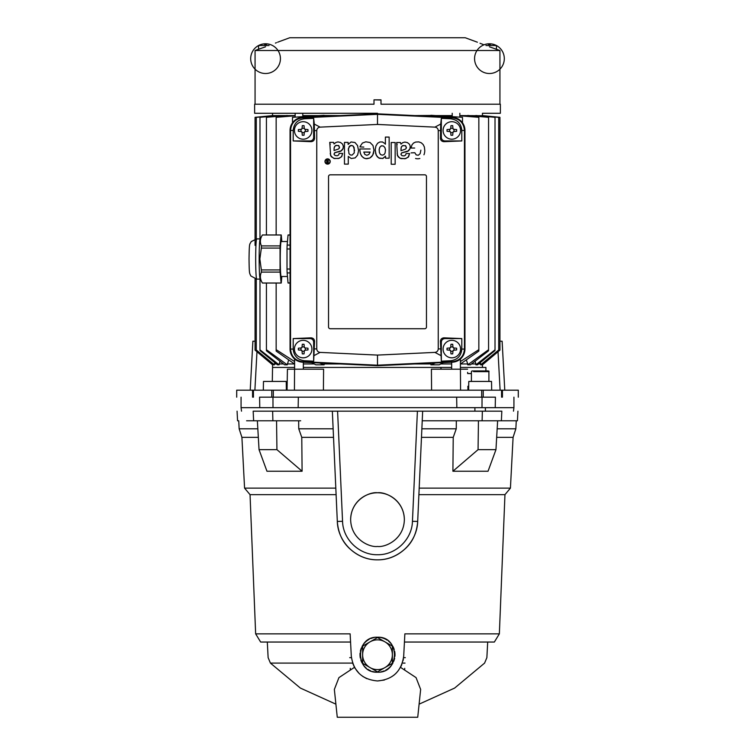 <?xml version="1.0" encoding="UTF-8"?>
<svg xmlns="http://www.w3.org/2000/svg" width="755" height="755" viewBox="0 0 755 755"><rect width="100%" height="100%" fill="white"/><g stroke="black" fill="none" stroke-linecap="round" stroke-linejoin="round"><path stroke-width="1.13" d="M290.052 283.05L288.165 283.05A24.047 1.255 -90 0 1 288.042 282.946L287.136 272.923A24.047 1.255 -90 0 1 287.013 269.025L287.013 248.98A24.047 1.255 -90 0 1 287.136 245.082L288.042 235.06A24.047 1.255 -90 0 1 288.165 234.956L290.052 234.956M287.136 272.923L290.052 272.923M290.052 269.025L287.013 269.025M288.042 282.946L290.052 282.946M288.042 235.06L290.052 235.06M287.136 245.082L290.052 245.082M287.013 248.98L290.052 248.98M377.5 639.853A14.864 14.864 0 0 0 370.063 641.844L377.5 637.56L392.364 646.138L392.364 663.305L377.5 671.884L362.636 663.305L362.636 646.138L370.063 641.844A14.864 14.864 0 0 0 370.063 667.599A14.864 14.864 0 0 0 392.364 654.717A14.864 14.864 0 0 0 377.5 639.853M281.266 276.49A17.582 0.915 -90 0 1 281.171 276.585A17.582 0.915 -90 0 1 280.256 259.003A17.582 0.915 -90 0 1 281.171 241.421A17.582 0.915 -90 0 1 281.266 241.515M281.832 276.49L281.238 283.021A24.047 1.255 -90 0 1 281.171 283.05A24.047 1.255 -90 0 1 281.105 283.021L280.114 272.093A24.047 1.255 -90 0 1 280.058 269.922L280.058 248.084L261.362 248.084L259.852 259.003L261.362 269.922A24.047 1.255 90 0 0 261.428 272.093C259.767 275.717 260.098 279.359 262.419 283.021L260.116 279.039A20.111 1.057 -90 0 1 259.163 259.003A20.111 1.057 -90 0 1 260.116 238.976L262.419 234.984C260.098 238.608 259.767 242.251 261.428 245.913L280.114 245.913L281.105 234.984A24.047 1.255 -90 0 1 281.171 234.956A24.047 1.255 -90 0 1 281.238 234.984L281.832 241.515M281.105 283.021L262.419 283.021A24.047 1.255 90 0 0 262.485 283.05L281.171 283.05M280.058 248.084A24.047 1.255 -90 0 1 280.114 245.913M261.362 269.922L280.058 269.922M280.114 272.093L261.428 272.093M281.105 234.984L262.419 234.984A24.047 1.255 90 0 1 262.485 234.956L281.171 234.956M261.428 245.913A24.047 1.255 90 0 0 261.362 248.084M474.14 370.941L486.163 370.941L471.969 370.95L471.403 371.639L471.403 381.435L488.9 381.435L468.78 381.435L468.628 390.184M471.403 381.435L491.524 381.435L491.675 390.184M475.103 370.941L476.792 370.941M485.201 370.941L475.206 370.941M499.933 104.209L499.933 50.519L255.067 50.519L255.067 104.209M254.633 113.278L377.5 113.278L254.633 113.278L254.633 104.209L373.999 104.209L373.999 99.839L381.001 99.839L381.001 104.209L500.367 104.209L500.367 113.278L482.445 113.278L482.445 115.581M499.933 50.519L489.438 46.801C474.272 41.081 474.272 41.081 489.438 46.801M480.01 43.262L481.01 43.648M481.445 43.818L483.058 44.441M483.521 44.611L484.021 44.8A14.864 14.864 108.9 0 1 484.653 44.573L484.653 44.573A14.864 14.751 44.9 0 1 487.494 43.95L488.287 43.95A14.864 1.293 85 0 1 488.598 44.592A14.864 1.293 85 0 0 488.287 43.95M477.386 42.214L465.259 37.75L289.741 37.75L277.614 42.214M381.001 104.209L381.001 100.019L373.999 99.839M482.445 113.278L500.367 113.278M265.562 46.801C280.728 41.081 280.728 41.081 265.562 46.801L257.955 49.462L258.569 49.254L258.569 45.526A14.864 14.864 108.9 0 1 260.768 44.573L260.768 44.573A14.864 14.864 0 0 0 257.7 71.263A14.864 14.864 0 0 0 280.416 59.145A14.864 14.864 0 0 0 258.569 45.526A14.864 14.864 0 0 0 257.7 71.263A14.864 14.864 0 0 0 280.416 59.145A14.864 14.864 0 0 0 258.569 45.526L269.044 45.526M275.433 43.082L276.453 42.686M496.431 49.254L496.431 45.526L485.956 45.526M414.825 115.581L433.37 115.439M435.512 115.581L452.217 115.581M459.842 115.581L482.379 115.713M494.232 44.573L494.232 44.573A14.864 14.864 -71.1 0 1 496.431 45.526A14.864 14.864 0 0 0 494.232 44.573M321.63 115.439L340.175 115.581M324.093 115.581L324.546 116.317M264.722 44.592A14.864 1.293 85 0 0 264.41 43.95A14.864 1.293 85 0 1 264.722 44.592A14.581 12.627 0 0 1 266.402 44.592A14.864 1.293 -85 0 1 266.713 43.95L267.506 43.95A14.864 14.751 -44.9 0 1 270.337 44.592L270.347 44.573A14.864 14.864 -71.1 0 1 270.979 44.8A14.864 14.864 0 0 0 270.347 44.573M414.816 363.948L430.907 363.948L430.907 364.816L435.399 362.985M377.5 367.44L451.66 367.44L303.34 367.44L440.627 367.44L441.298 369.195L451.66 369.195L451.66 362.221M482.445 367.44L482.417 363.967M480.642 364.816L498.725 349.971L481.397 364.816L480.642 364.816L480.642 363.948L478.576 363.948M475.914 364.816L495.016 349.839L495.016 350.546L477.5 364.816L475.914 364.816L475.914 363.948L471.526 363.948M467.732 364.816L488.57 349.735L488.57 350.792L470.374 364.816L467.732 364.816L467.732 363.948L460.503 363.948M440.807 363.948L451.66 363.948M443.298 362.608L439.146 364.816L430.907 364.816M485.909 370.941L485.909 367.44L460.408 367.44L478.066 367.44M467.656 373.565L471.403 373.565L467.656 373.565M311.909 349.074A8.749 8.749 180 0 1 303.17 357.823A8.749 8.749 180 0 1 294.422 349.074A8.749 8.749 180 0 1 303.17 340.335A8.749 8.749 180 0 1 311.909 349.074A8.749 8.749 180 0 1 303.17 357.823A8.749 8.749 180 0 1 294.422 349.074M327.594 158.871A2.624 2.624 180 0 1 330.218 161.494A2.624 2.624 180 0 1 327.594 164.118A2.624 2.624 180 0 1 324.971 161.494A2.624 2.624 180 0 1 327.594 158.871A2.624 2.624 180 0 1 330.218 161.494A2.624 2.624 180 0 1 327.594 164.118M294.422 130.445A8.749 8.749 0 0 0 303.17 139.194A8.749 8.749 0 0 0 311.909 130.445A8.749 8.749 180 0 1 303.17 139.194A8.749 8.749 180 0 1 294.422 130.445A8.749 8.749 180 0 1 303.17 121.706A8.749 8.749 180 0 1 311.909 130.445M460.578 130.445A8.749 8.749 180 0 1 451.83 139.194A8.749 8.749 180 0 1 443.091 130.445A8.749 8.749 180 0 1 451.83 121.706A8.749 8.749 180 0 1 460.578 130.445A8.749 8.749 180 0 1 451.83 139.194A8.749 8.749 180 0 1 443.091 130.445M443.091 349.074A8.749 8.749 0 0 0 451.83 357.823A8.749 8.749 0 0 0 460.578 349.074A8.749 8.749 180 0 1 451.83 357.823A8.749 8.749 180 0 1 443.091 349.074A8.749 8.749 180 0 1 451.83 340.335A8.749 8.749 180 0 1 460.578 349.074M298.357 349.074L298.357 348.206L301.245 347.951L302.038 347.158L302.293 344.271L304.038 344.271L304.293 347.158L305.086 347.951L307.974 348.206L307.974 349.952L305.086 350.207L304.293 351L304.038 353.887L302.293 353.887L302.038 351L301.245 350.207L298.357 349.952L298.357 349.074M298.357 130.445L298.357 129.577L301.245 129.322L302.038 128.529L302.293 125.641L304.038 125.641L304.293 128.529L305.086 129.322L307.974 129.577L307.974 131.323L305.086 131.578L304.293 132.37L304.038 135.258L302.293 135.258L302.038 132.37L301.245 131.578L298.357 131.323L298.357 130.445M447.026 130.445L447.026 129.577L449.914 129.322L450.707 128.529L450.961 125.641L452.707 125.641L452.962 128.529L453.755 129.322L456.643 129.577L456.643 131.323L453.755 131.578L452.962 132.37L452.707 135.258L450.961 135.258L450.707 132.37L449.914 131.578L447.026 131.323L447.026 130.445M447.026 349.074L447.026 348.206L449.914 347.951L450.707 347.158L450.961 344.271L452.707 344.271L452.962 347.158L453.755 347.951L456.643 348.206L456.643 349.952L453.755 350.207L452.962 351L452.707 353.887L450.961 353.887L450.707 351L449.914 350.207L447.026 349.952L447.026 349.074M327.594 163.863A2.359 2.359 180 0 1 325.235 161.494A2.359 2.359 180 0 1 327.594 159.135A2.359 2.359 180 0 1 329.954 161.494A2.359 2.359 180 0 1 327.594 163.863A2.359 2.359 -0 0 0 329.954 161.494A2.359 2.359 -0 0 0 327.594 159.135M342.657 153.397L341.505 156.804L338.457 158.503L333.767 158.361L330.662 155.747L329.746 142.355L333.55 142.355L334.05 143.96L335.881 142.459L337.976 141.921L340.505 142.44L342.525 144.054L343.336 146.262L343.072 148.537L340.722 151.274L334.644 152.765L334.097 154.445L335.069 155.502L337.192 155.756L338.674 154.964L339.174 153.397L342.657 153.397L341.741 156.483L339.259 158.286L334.484 158.559L331.294 156.738L330.218 153.595M343.355 146.706L342.921 148.924L341.6 150.689L335.041 152.557L334.05 153.926M330.228 144.639L329.746 142.355M358.531 150.509L357.549 145.545L354.973 142.497L351.047 141.978L348.121 144.431L348.121 142.393L344.459 142.393L344.459 164.118L348.281 164.118L344.459 164.118M348.281 156.398L351.198 158.503L355.171 157.908L357.587 155.134L358.512 151.066L357.587 155.134L355.171 157.908L351.198 158.503L348.281 156.398L348.281 164.118M359.975 146.904L363.825 147.102L359.975 146.904L360.163 146.319L362.419 143.054L365.816 141.817L370.044 142.506L372.961 145.46L373.999 150.16L372.743 155.171L369.837 158.022L365.722 158.654L363.429 157.776L361.4 155.69L360.173 152.821L359.805 148.962L370.129 148.962M373.999 150.16L373.423 153.671L371.828 156.455L369.837 158.022L366.798 158.739L364.278 158.229L361.985 156.483L360.494 153.841L359.795 150.094M384.833 143.497L385.39 144.214L385.39 137.08L389.146 137.08L389.146 158.191L385.569 158.191L385.522 156.153L383.049 158.361L379.491 158.305L377.283 156.776L375.735 153.803L375.235 149.499L375.905 146.008L377.585 143.29L379.831 141.987L382.464 141.968L384.833 143.497M385.569 156.153L382.662 158.484L378.661 157.927L376.264 155.2L375.235 150.613M409.569 153.558L408.162 157.248L404.954 158.739L399.99 158.239L397.423 155.53L396.658 142.506L400.471 142.506L400.962 144.111L402.793 142.61L404.888 142.072L407.417 142.591L409.436 144.205L410.201 145.998L409.984 148.688L407.634 151.425L401.556 152.916L401.009 154.605L401.981 155.653L404.104 155.917L405.586 155.115L406.086 153.558L409.569 153.558L408.653 156.644L405.784 158.55L401.037 158.626L398.206 156.889L397.13 153.746M410.267 146.857L409.842 149.075L408.521 150.84L401.745 152.803L400.962 154.086M397.149 144.8L396.658 142.506M420.865 150.141L420.167 153.614L418.317 155.247L416.165 154.888L414.825 152.727L411.107 152.878M415.561 158.456L416.043 158.597L415.561 158.456M416.543 158.701L417.053 158.758L416.543 158.701M417.6 158.776L418.204 158.758L417.6 158.776M418.78 158.701L418.204 158.758L418.78 158.701M419.837 158.484L419.327 158.607L419.837 158.484M423.951 154.784L424.14 154.313L423.951 154.784M424.291 153.831L424.433 153.331L424.291 153.831M424.546 152.812L424.64 152.284L424.546 152.812M424.706 151.736L424.763 151.17L424.706 151.736M424.791 150.594L424.367 146.97L423.149 144.526L421.252 142.789L418.817 141.893L415.646 142.053L413.532 143.044L411.994 144.828L411.022 148.046L414.693 148.046L411.022 148.046M334.04 148.763L334.578 146.498L336.032 145.375L338.844 145.696L339.382 148.084L338.466 149.028L334.04 150.538L334.22 147.376L335.484 145.602L338.466 145.479L339.523 147.272M348.263 150.179L349.197 146.479L351.726 145.432L353.113 146.045L354.142 147.64L354.255 152.906L352.085 155.115L350.405 154.973L348.98 153.69L348.395 148.66L350.093 145.696L351.726 145.432L353.331 146.253L354.595 150.538M370.073 152.246L368.884 154.445L366.873 155.285L364.854 154.482L363.787 152.048L370.073 152.246M379.123 149.868L379.746 147.385L381.181 145.904L383.351 145.96L384.899 147.546L385.512 149.82L385.069 153.067L384.059 154.605L382.266 155.171L380.454 154.482L379.378 152.463L379.18 149.235L379.897 147.112L381.454 145.8L383.351 145.96L384.899 147.546L385.522 150.169M400.962 148.914L401.49 146.649L402.943 145.526L405.756 145.847L406.294 148.235L405.378 149.179L400.952 150.689L401.198 147.31L402.396 145.753L405.378 145.63L406.435 147.423M373.999 104.209L373.999 100.019M255.067 50.519L257.955 49.462M255.067 245.413L255.067 117.327L272.583 115.581L295.148 115.581M302.783 115.581L319.129 115.609M488.598 44.592A14.581 12.627 0 0 1 490.278 44.592A14.864 1.293 -85 0 1 490.59 43.95L491.382 43.95A14.864 14.751 -44.9 0 1 494.214 44.592M484.653 44.573L484.663 44.592A14.864 14.864 0 0 0 484.021 44.8M430.454 116.317L430.907 115.581M324.093 115.279L292.506 117.327L292.506 122.801M295.148 115.789L276.16 117.327L276.16 234.956M287.268 115.581L287.551 116.412M279.086 115.581L279.274 116.176M256.275 240.779L256.275 117.327L274.461 115.949M480.539 115.949L498.725 117.327L498.725 349.971M475.725 116.176L475.914 115.581M467.449 116.412L467.732 115.581M459.842 115.789L478.84 117.327L478.84 351.075L460.408 364.014M430.907 115.279L462.494 117.327L462.494 122.801M260.786 44.592A14.864 14.751 44.9 0 1 263.618 43.95L264.41 43.95M430.454 363.212L430.907 363.948M324.546 363.212L324.093 364.816L319.601 362.985M311.702 362.608L315.854 364.816L324.093 364.816M294.592 361.551L276.16 349.659L276.16 283.05M276.16 349.659L276.16 351.075L294.592 364.014M288.655 359.927L287.268 364.816L266.43 349.735L266.43 283.05M266.43 234.956L266.43 117.327L287.268 115.458M266.43 349.735L266.43 350.792L284.626 364.816L287.268 364.816M279.945 361.249L279.086 364.816L259.984 349.839L259.984 279.114M259.984 238.891L259.984 117.327L279.086 115.506M259.984 349.839L259.984 350.546L277.5 364.816L279.086 364.816M274.763 362.598L274.358 364.816L256.275 349.971L256.275 279.105M256.275 349.971L273.603 364.816L274.358 364.816M272.583 363.967L272.583 364.816L255.067 350.141L255.067 278.916M482.417 364.816L499.933 350.141L499.933 117.327L482.417 115.581M480.237 362.598L480.642 363.948M495.016 349.839L495.016 117.327L475.914 115.506M475.055 361.249L475.914 363.948M488.57 349.735L488.57 117.327L467.732 115.458M466.345 359.927L467.732 363.948M460.408 361.551L478.84 349.659M324.093 363.948L340.184 363.948M290.052 349.074A13.118 13.118 -0 0 0 302.547 362.183L377.5 365.694L452.453 362.183A13.118 13.118 -0 0 0 464.948 349.074L464.948 130.445A13.118 13.118 -0 0 0 452.453 117.346L377.5 113.835L302.547 117.346A13.118 13.118 -0 0 0 290.052 130.445L290.052 349.074L290.552 349.074L290.552 130.445C291.213 123.065 295.214 118.865 302.576 117.846L377.5 114.335L377.5 113.835M303.34 363.948L314.193 363.948M287.268 363.948L294.497 363.948M279.086 363.948L283.474 363.948M274.358 363.948L276.424 363.948M272.583 364.816L255.067 350.141M499.933 350.141L482.445 364.816M272.555 364.816L272.555 367.44L294.592 367.44L272.555 367.44L272.291 381.435M377.5 365.694L377.5 365.193L302.576 361.683C295.233 360.673 291.222 356.473 290.552 349.074L293.195 349.065L293.195 338.58L310.909 337.844C313.108 337.966 314.325 339.08 314.561 341.184L313.665 361.183L304.341 360.739L302.547 362.183M314.288 124.056L314.561 138.344C314.325 140.449 313.108 141.562 310.909 141.685L293.195 140.94L293.195 130.464C293.808 123.622 297.527 119.724 304.341 118.78L313.665 118.346L314.288 124.056L320.092 127.133L377.5 124.443L377.5 114.335L452.424 117.846C459.767 118.856 463.778 123.056 464.448 130.445L464.448 349.074C463.787 356.464 459.786 360.663 452.424 361.683L377.5 365.193L377.5 355.086L320.092 352.396L314.288 355.473M304.341 360.739C297.527 359.805 293.808 355.907 293.195 349.065M320.092 352.396C318.053 352.113 316.94 350.952 316.751 348.904L316.751 130.624C316.94 128.577 318.053 127.416 320.092 127.133M304.341 118.78L302.547 117.346M377.5 124.443L434.908 127.133L440.712 124.056L441.335 118.346L450.659 118.78L452.453 117.346M450.659 118.78C457.473 119.724 461.192 123.622 461.805 130.464L461.805 140.94L444.091 141.685C441.892 141.562 440.675 140.449 440.439 138.344L440.712 124.056M440.439 130.606L438.249 130.624L438.249 348.904C438.06 350.952 436.947 352.113 434.908 352.396L377.5 355.086M450.659 360.739L441.335 361.183L440.439 341.184C440.675 339.08 441.892 337.966 444.091 337.844L461.805 338.58L461.805 349.065C461.192 355.907 457.473 359.805 450.659 360.739L452.453 362.183M440.712 355.473L434.908 352.396M313.665 361.183L313.665 342.081C313.438 339.967 312.277 338.806 310.163 338.58L293.195 338.58M328.529 176.557A1.746 1.746 180 0 1 330.275 174.811L424.725 174.811A1.746 1.746 180 0 1 426.471 176.557L426.471 326.972A1.746 1.746 180 0 1 424.725 328.727L330.275 328.727A1.746 1.746 180 0 1 328.529 326.972L328.529 176.557A1.746 1.746 -0 0 1 330.275 174.811L424.725 174.811A1.746 1.746 -0 0 1 426.471 176.557M395.158 164.241L391.203 164.241L391.203 142.506L395.158 142.506L395.158 164.241L391.203 164.241M438.249 130.624C438.06 128.577 436.947 127.416 434.908 127.133M313.665 118.346L313.665 137.448C313.438 139.562 312.277 140.723 310.163 140.94L293.195 140.94M441.335 118.346L441.335 137.448C441.562 139.562 442.723 140.723 444.837 140.94L461.805 140.94M441.335 361.183L441.335 342.081C441.562 339.967 442.723 338.806 444.837 338.58L461.805 338.58M389.146 158.191L385.569 158.191M304.293 347.158A0.878 0.878 180 0 0 305.086 347.951L307.974 348.206M298.357 348.206L301.245 347.951A0.878 0.878 180 0 0 302.038 347.158M363.787 152.048L370.092 152.048M304.293 128.529A0.878 0.878 180 0 0 305.086 129.322L307.974 129.577M298.357 129.577L301.245 129.322A0.878 0.878 180 0 0 302.038 128.529M452.962 128.529A0.878 0.878 180 0 0 453.755 129.322L456.643 129.577M447.026 129.577L449.914 129.322A0.878 0.878 180 0 0 450.707 128.529M452.962 347.158A0.878 0.878 180 0 0 453.755 347.951L456.643 348.206M447.026 348.206L449.914 347.951A0.878 0.878 180 0 0 450.707 347.158M300.981 347.97L300.981 350.178M301.245 350.207A0.878 0.878 180 0 1 301.783 350.452M301.792 350.462A0.878 0.878 180 0 1 302.038 351M302.066 351.264L304.274 351.264M304.293 351A0.878 0.878 180 0 1 305.086 350.207M305.35 350.178L305.35 347.97M304.274 346.894L302.066 346.894M326.764 162.419L326.689 159.834L327.491 161.23L328.227 159.834L328.227 163.325L327.132 163.297L326.764 162.419L327.132 163.297L328.227 163.325M300.981 129.341L300.981 131.549M301.245 131.578A0.878 0.878 180 0 1 301.783 131.823M301.792 131.832A0.878 0.878 180 0 1 302.038 132.37M302.066 132.635L304.274 132.635M304.293 132.37A0.878 0.878 180 0 1 305.086 131.578M305.35 131.549L305.35 129.341M304.274 128.265L302.066 128.265M449.65 129.341L449.65 131.549M449.914 131.578A0.878 0.878 180 0 1 450.707 132.37M450.726 132.635L452.934 132.635M452.962 132.37A0.878 0.878 180 0 1 453.208 131.832M453.217 131.823A0.878 0.878 180 0 1 453.755 131.578M454.019 131.549L454.019 129.341M452.934 128.265L450.726 128.265M449.65 347.97L449.65 350.178M449.914 350.207A0.878 0.878 180 0 1 450.707 351M450.726 351.264L452.934 351.264M452.962 351A0.878 0.878 180 0 1 453.208 350.462M453.217 350.452A0.878 0.878 180 0 1 453.755 350.207M454.019 350.178L454.019 347.97M452.934 346.894L450.726 346.894M327.019 161.438L326.764 160.739M327.019 162.136L327.972 161.683L327.972 162.91L327.019 162.419L327.972 161.683M250.047 494.657L255.643 633.851L350.131 633.851L351.301 656.095C353.444 671.299 362.183 679.585 377.5 680.953C392.789 679.613 401.518 671.327 403.698 656.095L404.869 633.851L499.357 633.851L504.953 494.657L418.893 494.657L417.685 521.422C417.128 542.364 398.517 560.229 377.5 559.832C356.577 560.219 337.872 542.458 337.315 521.422L336.107 494.657L250.047 494.657L244.573 488.126L241.911 437.362L239.146 428.802L238.731 420.79L237.57 420.79L237.07 411.173M377.5 637.229C400.018 636.125 400.122 673.234 377.5 672.214C354.925 673.262 354.935 636.144 377.5 637.229A17.488 17.488 0 0 0 377.481 637.229A17.488 17.488 0 0 1 387.23 640.193M374.084 637.569A17.488 17.488 0 0 0 370.771 638.579M369.252 639.296A17.488 17.488 0 0 0 362.079 646.469M361.352 648.007A17.488 17.488 0 0 0 360.352 651.291M360.097 652.971A17.488 17.488 0 0 0 360.343 658.105M360.767 659.804A17.488 17.488 0 0 0 362.051 662.928M362.957 664.438A17.488 17.488 0 0 0 366.373 668.213M367.789 669.27A17.488 17.488 0 0 0 370.78 670.865M372.46 671.469A17.488 17.488 0 0 0 377.5 672.214M400.499 667.345L416.052 677.603L420.648 689.438L417.732 717.25L337.268 717.25L334.352 689.438L338.929 677.631L354.406 667.373M349.98 663.098L270.413 663.098L352.632 663.098L354.501 667.345M377.5 680.953L384.38 680.038M393.761 675.31L395.894 673.432M513.06 407.672L241.94 407.672M404.35 519.61A26.85 26.85 0 0 0 377.5 492.76C369.648 491.684 351.018 499.734 350.65 519.61C351.018 539.476 369.648 547.535 377.5 546.46C385.352 547.535 403.982 539.476 404.35 519.61C403.982 499.734 385.352 491.684 377.5 492.76A26.85 26.85 0 0 0 350.65 519.61M348.027 717.25L406.973 717.25M380.954 671.865A17.488 17.488 0 0 0 384.191 670.884M385.805 670.119A17.488 17.488 0 0 0 389.873 667.08M389.901 667.061A17.488 17.488 0 0 0 392.93 662.966M393.676 661.371A17.488 17.488 0 0 0 394.657 658.105M394.912 656.378A17.488 17.488 0 0 0 394.648 651.263M394.223 649.611A17.488 17.488 0 0 0 392.911 646.44M392.034 644.997A17.488 17.488 0 0 0 388.58 641.184M418.893 494.657L417.685 521.422C416.788 532.841 412.655 541.93 405.293 548.687C396.979 556.161 387.711 559.88 377.5 559.832C367.289 559.88 358.021 556.171 349.707 548.687C342.345 541.93 338.212 532.841 337.315 521.422L332.342 411.173L335.815 488.126L244.573 488.126M336.107 494.657L335.815 488.126M504.953 494.657L510.427 488.126L419.185 488.126M354.935 668.109L359.078 673.403M362.683 676.367L366.722 678.641M400.66 667.052L401.849 664.494M403.047 660.691L403.406 658.879M350.131 633.851L350.565 642.043L260.645 642.043L255.643 633.851M404.869 633.851L404.435 642.043L494.355 642.043L499.357 633.851M422.658 411.173L417.411 411.173L412.447 521.318L417.685 521.422L422.658 411.173L501.83 411.173C523.272 411.173 523.272 411.173 501.83 411.173L501.377 420.79C522.753 420.79 522.753 420.79 501.377 420.79L422.224 420.79L478.443 420.79L478.066 449.65L452.906 471.233L453.226 437.362L456.256 428.802L456.331 420.79M300.679 420.79L253.623 420.79C232.247 420.79 232.247 420.79 253.623 420.79L253.17 411.173C231.728 411.173 231.728 411.173 253.17 411.173L417.411 411.173M482.36 411.173L482.115 420.79M517.93 411.173L517.43 420.79L508.408 420.79M497.167 428.802L515.854 428.802L516.269 420.79L478.443 420.79M421.866 428.802L456.256 428.802M421.479 437.362L453.226 437.362M333.521 437.362L301.774 437.362L302.094 471.233L266.959 471.233L259.041 449.65L276.934 449.65L302.094 471.233M258.333 437.362L241.911 437.362M510.427 488.126L513.089 437.362L496.667 437.362M497.63 420.79L495.959 449.65L488.041 471.233L452.906 471.233M272.885 420.79L272.64 411.173M333.134 428.802L298.744 428.802L301.774 437.362M276.934 449.65L276.557 420.79L298.669 420.79L298.744 428.802M276.557 420.79L246.592 420.79M405.303 657.652L403.576 657.652M351.424 657.652L349.697 657.652M495.959 449.65L478.066 449.65M257.832 428.802L239.146 428.802M257.37 420.79L259.041 449.65M404.699 669.223L404.737 668.326M350.301 669.223L350.263 668.326M504.991 407.672L485.399 407.672L485.399 411.173M474.904 411.173L474.904 407.672L250.009 407.672M274.848 407.672L269.601 407.672L274.848 407.672M456.841 407.672L456.652 397.177L298.348 397.177L298.159 407.672L495.223 407.672L495.422 397.177L482.049 397.177L482.001 407.672M286.371 390.184L286.22 381.435L263.476 381.435L263.325 390.184M298.348 397.177L259.578 397.177L259.777 407.672L298.159 407.672M241.515 411.173L241.071 407.672L266.524 407.672M488.476 407.672L513.928 407.672L513.485 411.173M272.951 397.177L272.999 407.672M259.578 397.177L495.422 397.177M482.049 397.177L456.652 397.177M255.067 341.203L252.878 341.203L250.226 390.184M254.888 390.184L256.974 351.745M518.298 397.177L518.298 390.184L236.702 390.184L236.702 397.177M504.774 390.184L502.122 341.203L499.933 341.203M498.026 351.745L500.112 390.184M467.647 373.395L467.628 372.328M431.586 390.184L431.407 369.195L467.572 369.195L460.427 369.195L460.569 390.184M467.873 386.23L467.94 390.184M323.414 390.184L323.593 369.195L303.34 369.195L303.34 362.221M294.431 390.184L294.573 369.195L287.428 369.195L323.593 369.195M287.06 390.184L287.428 369.195M255.671 259.003A20.111 1.057 90 0 0 256.719 279.114L250.839 275.952C249.49 272.8 249.244 274.735 249.037 259.003C249.282 241.071 249.697 245.082 251.189 241.581L256.719 238.891A20.111 1.057 90 0 0 255.671 259.003M488.881 371.639L473.621 371.639M293.195 130.464L290.052 130.445M461.805 130.464L464.948 130.445M461.805 349.065L464.948 349.074M314.561 348.914L316.751 348.904M314.561 130.606L316.751 130.624M440.439 348.914L438.249 348.904M313.665 342.081L314.561 341.184M310.909 337.844L310.163 338.58M310.909 141.685L310.163 140.94M313.665 137.448L314.561 138.344M441.335 137.448L440.439 138.344M444.091 141.685L444.837 140.94M444.091 337.844L444.837 338.58M441.335 342.081L440.439 341.184M412.447 521.318C412.06 539.438 395.62 555.161 377.5 554.727C359.389 555.161 342.93 539.438 342.553 521.318L337.315 521.422L332.342 411.173M342.553 521.318L337.589 411.173M402.368 663.098L405.02 663.098M252.576 397.177L252.576 390.184M271.772 397.177L271.772 390.184M253.425 390.184L253.425 397.177M481.69 397.177L481.69 390.184M273.31 390.184L273.31 397.177M501.575 397.177L501.575 390.184M483.228 390.184L483.228 397.177M502.424 390.184L502.424 397.177M287.457 276.49L281.086 276.49M287.457 241.515L281.086 241.515M260.164 279.114L256.719 279.114M260.164 238.891L256.719 238.891M486.163 370.941C488.494 370.79 489.4 371.026 488.9 371.639L488.9 381.435M485.833 381.435L475.905 381.435M302.783 113.278L302.783 116.666M459.842 113.278L459.842 117.157M460.408 359.012L460.408 369.195M295.148 113.278L295.148 117.157M452.217 113.278L452.217 116.666M272.555 113.278L272.555 115.581M496.431 45.526A14.864 14.864 0 0 0 474.584 59.145A14.864 14.864 0 0 0 497.3 71.263A14.864 14.864 0 0 0 496.431 45.526M294.592 359.012L294.592 369.195M335.899 704.16L300.367 688.069L270.413 663.098L268.129 657.652L267.308 642.043M419.1 704.16L454.633 688.069L484.587 663.098L486.871 657.652L487.692 642.043M513.089 437.362L515.854 428.802M241.071 407.672L241.071 397.177M513.928 407.672L513.928 397.177"/></g></svg>

